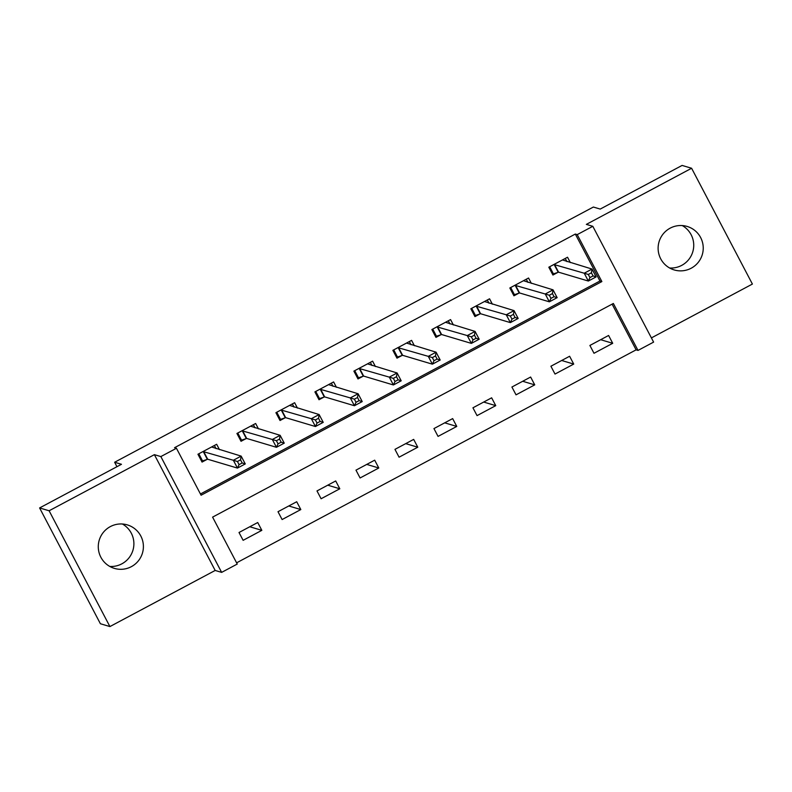 <?xml version="1.0" encoding="UTF-8"?>
<svg xmlns="http://www.w3.org/2000/svg" width="792" height="792" viewBox="0 0 792 792"><rect width="100%" height="100%" fill="white"/><g stroke="black" fill="none" stroke-linecap="round" stroke-linejoin="round"><path stroke-width="1.19" d="M122.394 524.007A22.691 22.552 -73.4 0 1 109.761 566.438M131.353 566.666A22.691 22.552 106.6 0 0 127.314 524.888A22.691 22.552 106.6 0 0 98.386 548.915A22.691 22.552 106.6 0 0 131.353 566.666M682.239 225.562A22.691 22.552 -73.4 0 1 669.606 267.993M691.188 268.221A22.691 22.552 106.6 0 0 687.149 226.443A22.691 22.552 106.6 0 0 658.221 250.47A22.691 22.552 106.6 0 0 691.188 268.221M237.244 564.062L221.641 572.378L160.845 456.578L176.448 448.272L201.089 495.218L601.87 281.566L577.219 234.62L592.812 226.304L653.608 342.104L638.015 350.42L613.364 303.475L212.593 517.126L237.244 564.062M215.177 570.458L154.381 454.657L49.114 510.771L39.6 507.939L100.396 623.74L109.91 626.571L215.177 570.458L221.641 572.378M651.4 337.907L752.4 284.061L691.604 168.26L586.347 224.383L592.812 226.304M236.59 562.835L636.115 349.846L638.015 350.42M49.114 510.771L109.91 626.571M39.6 507.939L121.473 464.29L114.622 462.251L593.366 207.039L600.217 209.078L682.09 165.429L691.604 168.26M636.115 349.846L612.117 304.138M608.602 335.471L589.892 345.451L594 353.272L612.711 343.302L608.602 335.471M569.616 356.261L550.905 366.231L555.014 374.062L573.725 364.082L569.616 356.261M530.63 377.042L511.919 387.021L516.028 394.842L534.739 384.863L530.63 377.042M491.644 397.822L472.933 407.801L477.041 415.622L495.752 405.643L491.644 397.822M452.658 418.602L433.947 428.581L438.055 436.402L456.766 426.433L452.658 418.602M413.672 439.392L394.96 449.361L399.069 457.192L417.78 447.213L413.672 439.392M374.685 460.172L355.974 470.151L360.083 477.972L378.794 467.993L374.685 460.172M335.699 480.952L316.988 490.931L321.097 498.752L339.808 488.783L335.699 480.952M296.713 501.742L278.002 511.711L282.11 519.542L300.821 509.563L296.713 501.742M257.727 522.522L239.016 532.501L243.124 540.322L261.835 530.343L257.727 522.522M200.445 493.98L599.96 281.002L575.319 234.056L174.537 447.698L176.448 448.272M570.349 262.607L567.527 257.232L548.816 267.211L552.925 275.032L557.994 272.329M531.363 283.387L528.541 278.012L509.83 287.991L513.939 295.812L519.008 293.109M492.377 304.178L489.555 298.802L470.844 308.771L474.952 316.602L480.021 313.889M453.39 324.958L450.569 319.582L431.858 329.561L435.966 337.382L441.035 334.679M414.404 345.738L411.583 340.362L392.872 350.341L396.98 358.162L402.049 355.459M375.418 366.518L372.596 361.152L353.885 371.121L357.994 378.942L363.063 376.24M336.432 387.308L333.61 381.932L314.899 391.901L319.008 399.732L324.077 397.03M297.445 408.088L294.624 402.712L275.913 412.691L280.022 420.512L285.09 417.81M258.459 428.868L255.638 423.492L236.927 433.471L241.035 441.293L246.104 438.59M219.473 449.658L216.652 444.282L197.941 454.252L202.049 462.082L207.118 459.37M114.622 462.251L116.949 466.696M154.381 454.657L160.845 456.578M575.319 234.056L577.219 234.62M599.96 281.002L601.87 281.566M600.663 339.709L612.711 343.302M249.787 526.759L261.835 530.343M288.773 505.969L300.821 509.563M327.759 485.189L339.808 488.783M366.745 464.409L378.794 467.993M405.732 443.629L417.78 447.213M444.718 422.839L456.766 426.433M483.704 402.059L495.752 405.643M522.69 381.279L534.739 384.863M561.677 360.489L573.725 364.082M566.914 261.588L565.26 258.44M552.113 273.497L553.41 273.883L549.668 266.755M588.298 274.468L589.941 277.596L593.059 275.933L591.416 272.804L588.298 274.468L584.229 273.22L592.03 269.062L596.138 276.883L588.337 281.041L584.229 273.22L553.885 264.498M562.449 259.934L592.03 269.062L591.416 272.804M589.941 277.596L588.337 281.041L558.568 272.181L553.41 273.883M593.059 275.933L596.138 276.883M527.927 282.368L526.274 279.22M513.127 294.277L514.434 294.664L510.682 287.536M549.311 295.248L550.955 298.376L554.073 296.713L552.43 293.584L549.311 295.248L545.242 294L553.044 289.842L557.152 297.663L549.351 301.821L545.242 294L514.899 285.288M523.462 280.724L553.044 289.842L552.43 293.584M550.955 298.376L549.351 301.821L519.582 292.961L514.434 294.664M554.073 296.713L557.152 297.663M488.941 303.148L487.298 300M474.141 315.058L475.447 315.454L471.695 308.316M510.325 316.028L511.969 319.156L515.087 317.503L513.444 314.365L510.325 316.028L506.256 314.78L514.058 310.622L518.166 318.453L510.365 322.611L506.256 314.78L475.913 306.068M484.486 301.505L514.058 310.622L513.444 314.365M511.969 319.156L510.365 322.611L480.595 313.741L475.447 315.454M515.087 317.503L518.166 318.453M449.955 323.938L448.312 320.79M435.154 335.848L436.461 336.234L432.709 329.096M471.339 336.818L472.982 339.946L476.101 338.283L474.457 335.155L471.339 336.818L467.27 335.57L475.071 331.412L479.18 339.233L471.379 343.391L467.27 335.57L436.927 326.849M445.5 322.285L475.071 331.412L474.457 335.155M472.982 339.946L471.379 343.391L441.609 334.531L436.461 336.234M476.101 338.283L479.18 339.233M410.969 344.718L409.325 341.57M396.168 356.628L397.475 357.014L393.723 349.886M432.353 357.598L433.996 360.726L437.115 359.063L435.471 355.935L432.353 357.598L428.284 356.351L436.085 352.192L440.194 360.013L432.392 364.172L428.284 356.351L397.94 347.638M406.514 343.065L436.085 352.192L435.471 355.935M433.996 360.726L432.392 364.172L402.623 355.311L397.475 357.014M437.115 359.063L440.194 360.013M371.983 365.498L370.339 362.35M357.182 377.408L358.489 377.794L354.737 370.666M393.367 378.378L395.01 381.506L398.128 379.843L396.485 376.715L393.367 378.378L389.298 377.131L397.099 372.973L401.207 380.803L393.406 384.962L389.298 377.131L358.954 368.419M367.528 363.855L397.099 372.973L396.485 376.715M395.01 381.506L393.406 384.962L363.637 376.091L358.489 377.794M398.128 379.843L401.207 380.803M333.006 386.288L331.353 383.14M318.196 398.198L319.503 398.584L315.751 391.446M354.38 399.168L356.024 402.296L359.142 400.633L357.499 397.505L354.38 399.168L350.312 397.921L358.113 393.763L362.221 401.584L354.42 405.742L350.312 397.921L319.968 389.199M328.541 384.635L358.113 393.763L357.499 397.505M356.024 402.296L354.42 405.742L324.651 396.881L319.503 398.584M359.142 400.633L362.221 401.584M294.02 407.068L292.367 403.92M279.21 418.978L280.517 419.364L276.764 412.236M315.394 419.948L317.038 423.077L320.156 421.413L318.513 418.285L315.394 419.948L311.325 418.701L319.127 414.543L323.235 422.364L315.434 426.522L311.325 418.701L280.982 409.989M289.555 405.415L319.127 414.543L318.513 418.285M317.038 423.077L315.434 426.522L285.665 417.661L280.517 419.364M320.156 421.413L323.235 422.364M255.034 427.848L253.381 424.7M240.224 439.758L241.53 440.144L237.778 433.016M276.408 440.728L278.051 443.857L281.17 442.193L279.526 439.065L276.408 440.728L272.339 439.481L280.14 435.323L284.249 443.154L276.448 447.302L272.339 439.481L241.996 430.769M250.569 426.205L280.14 435.323L279.526 439.065M278.051 443.857L276.448 447.302L246.678 438.441L241.53 440.144M281.17 442.193L284.249 443.154M216.048 448.628L214.394 445.49M201.237 460.548L202.544 460.934L198.802 453.796M237.422 461.508L239.065 464.647L242.184 462.983L240.54 459.845L237.422 461.508L233.353 460.261L241.154 456.113L245.263 463.934L237.461 468.092L233.353 460.261L203.009 451.549M211.583 446.985L241.154 456.113L240.54 459.845M239.065 464.647L237.461 468.092L207.692 459.231L202.544 460.934M242.184 462.983L245.263 463.934M554.459 264.36L558.568 272.181M554.093 264.429L558.202 272.26M515.473 285.14L519.582 292.961M515.107 285.219L519.215 293.04M476.487 305.92L480.595 313.741M476.121 305.999L480.229 313.82M437.501 326.7L441.609 334.531M437.135 326.779L441.243 334.61M398.515 347.49L402.623 355.311M398.148 347.569L402.257 355.39M359.528 368.27L363.637 376.091M359.162 368.349L363.271 376.17M320.542 389.05L324.651 396.881M320.176 389.129L324.284 396.95M281.556 409.84L285.665 417.661M281.19 409.909L285.298 417.74M242.57 430.62L246.678 438.441M242.203 430.7L246.312 438.52M203.594 451.4L207.692 459.231M203.217 451.48L207.326 459.301"/></g></svg>
